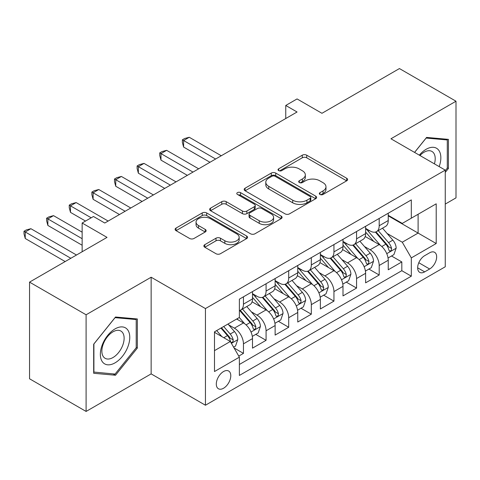 <?xml version="1.0" encoding="UTF-8"?>
<svg xmlns="http://www.w3.org/2000/svg" width="480" height="480" viewBox="0 0 480 480"><rect width="100%" height="100%" fill="white"/><g stroke="black" fill="none" stroke-linecap="round" stroke-linejoin="round"><path stroke-width="0.72" d="M319.98 194.454A2.196 1.272 0 0 0 323.088 194.454L346.686 180.828A3.138 1.812 0 0 0 347.604 179.55A3.138 1.812 0 0 0 346.686 178.266L306.714 155.19A3.138 1.812 0 0 0 302.274 155.19L278.676 168.81A2.196 1.272 0 0 0 278.034 169.71A2.196 1.272 0 0 0 278.676 170.604A2.196 1.272 0 0 0 281.784 170.604L284.838 168.84A10.05 5.802 0 0 1 299.052 168.84L302.382 170.766A10.05 5.802 0 0 1 305.328 174.87A10.05 5.802 0 0 1 302.382 178.968L299.328 180.732A2.196 1.272 0 0 0 298.686 181.632A2.196 1.272 0 0 0 299.328 182.526A2.196 1.272 0 0 0 302.436 182.526L305.49 180.768A10.05 5.802 0 0 1 319.704 180.768L323.034 182.688A10.05 5.802 0 0 1 325.98 186.792A10.05 5.802 0 0 1 323.034 190.896L319.98 192.66A2.196 1.272 0 0 0 319.338 193.554A2.196 1.272 0 0 0 319.98 194.454L319.98 192.66M223.542 388.248A10.236 5.91 120 0 0 230.232 379.23A10.236 5.91 120 0 0 228.66 371.022A10.236 5.91 120 0 0 223.542 371.532A10.236 5.91 120 0 0 216.852 380.556A10.236 5.91 120 0 0 218.424 388.758A10.236 5.91 120 0 0 223.542 388.248M204.786 244.68A3.138 1.812 0 0 0 203.862 245.958A3.138 1.812 0 0 0 204.786 247.242L216 253.716A3.138 1.812 0 0 0 220.44 253.716L246.642 238.59A3.138 1.812 0 0 0 247.566 237.306A3.138 1.812 0 0 0 246.642 236.022L206.67 212.946A3.138 1.812 0 0 0 202.23 212.946L176.028 228.072A3.138 1.812 0 0 0 175.11 229.356A3.138 1.812 0 0 0 176.028 230.64L189.576 238.458A3.138 1.812 0 0 0 194.016 238.458L205.23 231.984A3.138 1.812 0 0 0 206.148 230.706A3.138 1.812 0 0 0 205.23 229.422L198.51 225.54A8.4 4.848 0 0 1 196.05 222.114A8.4 4.848 0 0 1 201.234 217.632A8.4 4.848 0 0 1 210.39 218.682L236.706 233.874A8.4 4.848 0 0 1 239.166 237.306A8.4 4.848 0 0 1 233.982 241.788A8.4 4.848 0 0 1 224.826 240.738L220.44 238.206A3.138 1.812 0 0 0 216 238.206L204.786 244.68L204.786 247.242M445.254 204.084L456 197.874L456 101.22L399.438 68.562L321.954 113.298L297.066 98.934L285.756 105.462L297.066 111.996L104.766 223.02L93.456 216.486L82.14 223.02L82.14 251.754M86.1 314.778L86.1 411.438L151.146 373.884L151.146 277.224L86.1 314.778L29.544 282.126L107.028 237.384L82.14 223.02M151.146 277.224L205.44 308.574L445.254 170.118L445.254 266.778L205.44 405.234L205.44 308.574M456 101.22L390.954 138.774L445.254 170.118M285.06 213.846A3.138 1.812 0 0 0 289.506 213.846L315.708 198.714A3.138 1.812 0 0 0 316.626 197.43A3.138 1.812 0 0 0 315.708 196.152L275.736 173.076A3.138 1.812 0 0 0 271.296 173.076L245.088 188.202A3.138 1.812 0 0 0 244.17 189.486A3.138 1.812 0 0 0 245.088 190.764L285.06 213.846M238.308 194.928A2.196 1.272 0 0 1 240.54 195.24L240.54 192.624L281.178 216.09A3.138 1.812 0 0 1 282.096 217.368A3.138 1.812 0 0 1 281.178 218.652L254.97 233.778A3.138 1.812 0 0 1 250.53 233.778L210.558 210.702L210.558 208.14A3.138 1.812 0 0 0 209.64 209.418A3.138 1.812 0 0 0 210.558 210.702M210.558 208.14L221.772 201.666A3.138 1.812 0 0 1 226.212 201.666L242.424 211.02A3.138 1.812 0 0 0 246.864 211.02L254.304 206.73A3.138 1.812 0 0 0 255.228 205.446A3.138 1.812 0 0 0 254.304 204.162L237.426 194.418A2.196 1.272 0 0 1 236.784 193.524A2.196 1.272 0 0 1 238.14 192.348A2.196 1.272 0 0 1 240.54 192.624M86.1 411.438L29.544 378.78L29.544 282.126M238.758 356.088L243.45 353.376L234.06 347.958M228.72 324.888L234.402 328.164A12.798 7.386 60 0 1 243.45 343.842L252.498 338.616L252.498 348.15L266.076 340.314L255.78 334.374M251.346 311.826L257.022 315.102A12.798 7.386 60 0 1 266.076 330.78L275.124 325.554L275.124 335.088L288.696 327.252L278.406 321.312M273.966 298.764L279.648 302.046A12.798 7.386 60 0 1 288.696 317.718L297.75 312.492L297.75 322.026L311.322 314.19L301.026 308.25M296.592 285.702L302.274 288.984A12.798 7.386 60 0 1 311.322 304.656L320.37 299.43L320.37 308.964L333.948 301.128L323.652 295.188M319.218 272.64L324.894 275.922A12.798 7.386 60 0 1 333.948 291.594L342.996 286.368L342.996 295.902L356.568 288.066L346.272 282.126M341.838 259.578L347.52 262.86A12.798 7.386 60 0 1 356.568 278.532L365.616 273.306L365.616 282.84L379.194 275.004L379.194 265.47A12.798 7.386 -120 0 0 370.14 249.798L364.464 246.516M368.898 269.064L379.194 275.004M252.498 338.616A12.798 7.386 -120 0 0 243.45 322.944L236.664 319.026M275.124 325.554A12.798 7.386 -120 0 0 266.076 309.882L252.084 301.8M297.75 312.492A12.798 7.386 -120 0 0 288.696 296.82L274.704 288.738M320.37 299.43A12.798 7.386 -120 0 0 311.322 283.758L297.33 275.682M342.996 286.368A12.798 7.386 -120 0 0 333.948 270.696L319.956 262.62M365.616 273.306A12.798 7.386 -120 0 0 356.568 257.634L342.576 249.558M429.642 252.798L424.668 255.672A9.918 5.724 120 0 0 418.188 264.414A9.918 5.724 120 0 0 419.706 272.364A9.918 5.724 120 0 0 424.668 271.872L429.642 268.998A9.918 5.724 120 0 0 436.122 260.256A9.918 5.724 120 0 0 434.604 252.312A9.918 5.724 120 0 0 429.642 252.798M214.494 350.634L230.328 341.49L239.376 357.162L239.376 375.45L411.318 276.18L411.318 257.892L402.27 242.22L387.084 233.454M239.376 357.162L214.494 371.532L214.494 331.824L239.376 317.454L239.376 299.166L411.318 199.902L411.318 218.184L436.206 203.82L436.206 243.528L411.318 257.892M252.498 293.682L257.022 296.298A12.798 7.386 60 0 0 263.424 296.928L272.472 291.702A12.798 7.386 -120 0 0 275.124 285.846L275.124 278.532M275.124 280.62L279.648 283.236A12.798 7.386 60 0 0 286.044 283.866L295.098 278.646A12.798 7.386 -120 0 0 297.75 272.784L297.75 265.47M297.75 267.558L302.274 270.174A12.798 7.386 60 0 0 308.67 270.804L317.718 265.584A12.798 7.386 -120 0 0 320.37 259.722L320.37 252.408M320.37 254.496L324.894 257.112A12.798 7.386 60 0 0 331.296 257.742L340.344 252.522A12.798 7.386 -120 0 0 342.996 246.66L342.996 239.346M342.996 241.434L347.52 244.05A12.798 7.386 60 0 0 353.916 244.68L362.97 239.46A12.798 7.386 -120 0 0 365.616 233.598L365.616 226.284M239.376 364.476L401.814 270.696L401.814 261.942L388.242 269.784L388.242 260.244A12.798 7.386 -120 0 0 379.194 244.572L365.202 236.496M365.616 228.372L370.14 230.988A12.798 7.386 -120 0 0 376.542 231.624A12.798 7.386 -120 0 0 379.194 225.762L379.194 218.448M376.542 231.624L385.59 226.398A12.798 7.386 -120 0 0 388.242 220.536L388.242 213.222M243.45 296.82L243.45 304.134A12.798 7.386 60 0 1 240.798 309.99A12.798 7.386 60 0 1 239.376 310.506M240.798 309.99L249.852 304.764A12.798 7.386 -120 0 0 252.498 298.908L252.498 291.594M266.076 283.758L266.076 291.072A12.798 7.386 60 0 1 263.424 296.928M288.696 270.696L288.696 278.01A12.798 7.386 60 0 1 286.044 283.866M311.322 257.634L311.322 264.948A12.798 7.386 60 0 1 308.67 270.804M333.948 244.572L333.948 251.886A12.798 7.386 60 0 1 331.296 257.742M356.568 231.51L356.568 238.824A12.798 7.386 60 0 1 353.916 244.68M356.568 278.532L356.568 288.066M333.948 291.594L333.948 301.128M311.322 304.656L311.322 314.19M288.696 317.718L288.696 327.252M266.076 330.78L266.076 340.314M243.45 343.842L243.45 353.376M230.328 341.49L214.494 332.346M402.27 242.22L418.104 233.076L418.104 214.266L436.206 203.82M388.242 215.838L436.206 243.528M388.242 215.316L402.27 223.41L411.318 218.184M151.146 373.884L205.44 405.234M285.756 105.462L285.756 118.524M391.524 256.002L401.814 261.942M401.814 270.696L411.318 276.18M445.254 172.416L448.422 168.48L448.422 139.368L426.588 137.418L414.552 152.394M93.684 373.284L115.512 375.234L137.346 348.078L137.346 318.966L115.512 317.016L93.684 344.178L93.684 373.284M447.288 167.826L448.422 168.48M136.212 347.424L137.346 348.078M113.208 373.902L115.512 375.234M320.862 194.76L323.034 193.506A10.05 5.802 0 0 0 325.98 189.402L325.98 186.792M305.328 174.87L305.328 177.48A10.05 5.802 0 0 1 302.382 181.584L300.21 182.838M346.644 180.852L306.714 157.8A3.138 1.812 0 0 0 302.274 157.8L279.558 170.916M315.666 198.738L275.736 175.686A3.138 1.812 0 0 0 271.296 175.686L245.13 190.788M310.158 198.33A2.196 1.272 0 0 0 310.8 197.43A2.196 1.272 0 0 0 310.158 196.536L275.07 176.28A2.196 1.272 0 0 0 271.962 176.28L268.74 178.14A10.05 5.802 0 0 0 265.794 182.238A10.05 5.802 0 0 0 268.74 186.342L292.722 200.19A10.05 5.802 0 0 0 306.936 200.19L310.158 198.33L310.158 200.94A2.196 1.272 0 0 0 310.8 200.046L310.8 197.43M265.794 182.238L265.794 184.854A10.05 5.802 0 0 0 268.74 188.958L268.74 186.342M310.158 200.94L306.936 202.8A10.05 5.802 0 0 1 292.722 202.8L268.74 188.958M210.6 210.726L221.772 204.276L221.772 201.666M255.228 205.446L255.228 208.056A3.138 1.812 0 0 1 254.304 209.34L246.864 213.636A3.138 1.812 0 0 1 242.424 213.636L226.212 204.276A3.138 1.812 0 0 0 221.772 204.276M240.54 195.24L281.136 218.676M259.248 220.734A8.4 4.848 0 0 0 268.404 221.784A8.4 4.848 0 0 0 273.588 217.308A8.4 4.848 0 0 0 271.128 213.876L261.858 208.524A3.138 1.812 0 0 0 257.412 208.524L249.978 212.82A3.138 1.812 0 0 0 249.054 214.098A3.138 1.812 0 0 0 249.978 215.382L259.248 220.734L259.248 223.35A8.4 4.848 0 0 0 268.404 224.4A8.4 4.848 0 0 0 273.588 219.918L273.588 217.308M249.054 214.098L249.054 216.714A3.138 1.812 0 0 0 249.978 217.992L249.978 215.382M259.248 223.35L249.978 217.992M239.166 237.306L239.166 239.916A8.4 4.848 0 0 1 233.982 244.398A8.4 4.848 0 0 1 224.826 243.348L220.44 240.816A3.138 1.812 0 0 0 216 240.816L204.828 247.266M196.05 222.114L196.05 224.724A8.4 4.848 0 0 0 198.51 228.156L198.51 225.54M205.188 232.008L198.51 228.156M246.6 238.614L206.67 215.556A3.138 1.812 0 0 0 202.23 215.556L176.07 230.664M388.05 258.006L393.9 254.628L396.162 248.1A8.478 4.896 -120 0 0 392.856 240.138L382.518 228.168M380.448 245.4L368.19 231.204A24.474 14.13 -120 0 0 365.616 228.516M373.728 241.416L366.87 233.478A20.316 11.73 -120 0 0 365.616 232.11M221.28 155.754L189.264 137.268L183.612 140.538L183.612 147.066L209.964 162.282M375.39 232.08L385.842 244.188A8.478 4.896 60 0 1 388.866 250.026L389.484 251.034L390.63 250.872L391.398 249.936L391.584 248.46A8.478 4.896 -120 0 0 388.56 242.616L378.222 230.652M376.002 231.882L387.24 244.89A4.32 2.496 60 0 1 388.326 246.582L391.584 248.46M183.612 147.066L182.364 142.428L182.364 139.818L215.622 159.018M182.364 139.818L184.626 138.51L189.264 137.268M439.17 166.608A20.796 12.006 120 0 0 426.138 149.286A20.796 12.006 120 0 0 419.328 155.148M434.418 163.866A15.744 9.09 120 0 0 431.946 151.44A15.744 9.09 120 0 0 424.074 152.22A15.744 9.09 120 0 0 419.952 155.514M414.594 152.418L426.138 138.06L447.288 139.95L447.288 168.156L445.254 170.688M445.89 139.14L447.288 139.95M127.794 347.004A20.796 12.006 120 0 0 122.412 326.916A20.796 12.006 120 0 0 102.324 344.73A20.796 12.006 120 0 0 107.706 364.818A20.796 12.006 120 0 0 127.794 347.004M122.64 345.534A15.744 9.09 120 0 0 120.87 331.038A15.744 9.09 120 0 0 103.356 343.812A15.744 9.09 120 0 0 105.126 358.308A15.744 9.09 120 0 0 122.64 345.534M93.906 372.18L93.906 343.974L115.062 317.658L136.212 319.548L136.212 347.754L115.062 374.07L93.684 372.048M134.814 318.738L136.212 319.548M365.43 271.068L371.274 267.69L373.536 261.162A8.478 4.896 -120 0 0 370.236 253.2L359.898 241.23M357.828 258.462L345.57 244.266A24.474 14.13 -120 0 0 342.996 241.578M351.102 254.478L344.244 246.54A20.316 11.73 -120 0 0 342.996 245.172M198.654 168.816L166.644 150.33L160.986 153.6L160.986 160.128L187.344 175.344M352.764 245.142L363.222 257.25A8.478 4.896 60 0 1 366.246 263.088L366.858 264.096L368.004 263.934L368.772 262.998L368.958 261.522A8.478 4.896 -120 0 0 365.934 255.678L355.596 243.714M353.382 244.944L364.614 257.952A4.32 2.496 60 0 1 365.7 259.644L368.958 261.522M160.986 160.128L159.744 155.49L159.744 152.88L192.996 172.08M159.744 152.88L162.006 151.572L166.644 150.33M342.804 284.13L348.648 280.752L350.91 274.224A8.478 4.896 -120 0 0 347.61 266.262L337.272 254.292M335.202 271.524L322.944 257.328A24.474 14.13 -120 0 0 320.37 254.64M328.482 267.54L321.624 259.602A20.316 11.73 -120 0 0 320.37 258.234M176.028 181.878L144.018 163.392L138.36 166.656L138.36 173.19L164.718 188.406M330.144 258.204L340.596 270.312A8.478 4.896 60 0 1 343.62 276.15L344.238 277.158L345.384 276.996L346.152 276.06L346.332 274.584A8.478 4.896 -120 0 0 343.314 268.74L332.976 256.776M330.756 258.006L341.988 271.014A4.32 2.496 60 0 1 343.08 272.706L346.332 274.584M138.36 173.19L137.118 168.552L137.118 165.942L170.376 185.142M137.118 165.942L139.38 164.634L144.018 163.392M320.178 297.192L326.028 293.814L328.29 287.28A8.478 4.896 -120 0 0 324.984 279.324L314.652 267.354M312.576 284.586L300.318 270.39A24.474 14.13 -120 0 0 297.75 267.702M305.856 280.602L298.998 272.664A20.316 11.73 -120 0 0 297.75 271.296M153.408 194.934L121.398 176.454L115.74 179.718L115.74 186.252L142.092 201.468M307.518 271.266L317.976 283.374A8.478 4.896 60 0 1 320.994 289.212L321.612 290.22L322.758 290.058L323.526 289.122L323.712 287.646A8.478 4.896 -120 0 0 320.688 281.802L310.35 269.838M308.13 271.068L319.368 284.076A4.32 2.496 60 0 1 320.454 285.768L323.712 287.646M115.74 186.252L114.492 181.614L114.492 179.004L147.75 198.204M114.492 179.004L116.76 177.696L121.398 176.454M297.558 310.254L303.402 306.876L305.664 300.342A8.478 4.896 -120 0 0 302.364 292.386L292.026 280.416M289.956 297.648L277.698 283.452A24.474 14.13 -120 0 0 275.124 280.764M283.23 293.664L276.378 285.726A20.316 11.73 -120 0 0 275.124 284.358M130.782 207.996L98.772 189.516L93.114 192.78L93.114 199.314L119.472 214.53M284.892 284.328L295.35 296.43A8.478 4.896 60 0 1 298.374 302.274L298.992 303.276L300.132 303.12L300.9 302.184L301.086 300.708A8.478 4.896 -120 0 0 298.062 294.864L287.73 282.9M285.51 284.13L296.742 297.138A4.32 2.496 60 0 1 297.834 298.824L301.086 300.708M93.114 199.314L91.872 194.676L91.872 192.066L125.13 211.266M91.872 192.066L94.134 190.758L98.772 189.516M274.932 323.316L280.782 319.938L283.038 313.404A8.478 4.896 -120 0 0 279.738 305.448L269.4 293.478M267.33 310.71L255.072 296.514A24.474 14.13 -120 0 0 252.498 293.826M260.61 306.726L253.752 298.788A20.316 11.73 -120 0 0 252.498 297.42M108.162 221.058L76.146 202.578L70.494 205.842L70.494 212.376L85.536 221.058M262.272 297.39L272.724 309.492A8.478 4.896 60 0 1 275.748 315.336L276.366 316.338L277.512 316.182L278.28 315.246L278.466 313.77A8.478 4.896 -120 0 0 275.442 307.926L265.104 295.962M262.884 297.192L274.122 310.2A4.32 2.496 60 0 1 275.208 311.886L278.466 313.77M70.494 212.376L69.246 207.738L69.246 205.128L91.194 217.794M69.246 205.128L71.508 203.82L76.146 202.578M252.312 336.372L258.156 333L260.418 326.466A8.478 4.896 -120 0 0 257.118 318.51L246.78 306.54M244.71 323.772L239.298 317.502M237.984 319.788L237.102 318.768M82.14 232.164L53.526 215.64L47.868 218.904L47.868 225.438L82.14 245.226M239.646 310.452L250.104 322.554A8.478 4.896 60 0 1 253.122 328.398L253.74 329.4L254.886 329.238L255.654 328.308L255.84 326.832A8.478 4.896 -120 0 0 252.816 320.988L242.478 309.024M240.264 310.254L251.496 323.262A4.32 2.496 60 0 1 252.582 324.948L255.84 326.832M47.868 225.438L46.626 220.8L46.626 218.19L82.14 238.692M46.626 218.19L48.888 216.882L53.526 215.64M233.61 347.172L235.53 346.062L237.792 339.528A8.478 4.896 -120 0 0 234.492 331.566L227.982 324.036M221.91 336.63L216.672 330.564M215.358 332.85L214.494 331.842M76.488 255.018L30.9 228.702L25.242 231.966L25.242 238.5L65.172 261.552M220.968 328.086L227.478 335.616A8.478 4.896 60 0 1 230.502 341.46L231.12 342.462L232.266 342.3L233.028 341.37L233.214 339.894A8.478 4.896 -120 0 0 230.196 334.05L223.686 326.514M221.496 327.78L228.87 336.324A4.32 2.496 60 0 1 229.962 338.01L233.214 339.894M25.242 238.5L24 233.862L24 231.252L70.83 258.288M24 231.252L26.262 229.944L30.9 228.702M234.402 328.164L243.45 322.944M257.022 315.102L266.076 309.882M279.648 302.046L288.696 296.82M302.274 288.984L311.322 283.758M324.894 275.922L333.948 270.696M347.52 262.86L356.568 257.634M370.14 249.798L379.194 244.572M379.194 225.762L388.242 220.536M243.45 304.134L252.498 298.908M266.076 291.072L275.124 285.846M288.696 278.01L297.75 272.784M311.322 264.948L320.37 259.722M333.948 251.886L342.996 246.66M356.568 238.824L365.616 233.598M379.194 265.47L388.242 260.244M418.794 262.734L429.642 268.998M417.654 267.822L424.668 271.872M323.034 193.506L323.034 190.896M299.328 182.526L299.328 180.732M302.382 181.584L302.382 178.968M278.676 170.604L278.676 168.81M302.274 157.8L302.274 155.19M306.714 157.8L306.714 155.19M346.686 180.828L346.686 178.266M245.088 190.764L245.088 188.202M271.296 175.686L271.296 173.076M275.736 175.686L275.736 173.076M315.708 198.714L315.708 196.152M292.722 202.8L292.722 200.19M306.936 202.8L306.936 200.19M226.212 204.276L226.212 201.666M242.424 213.636L242.424 211.02M246.864 213.636L246.864 211.02M254.304 209.34L254.304 206.73M281.178 218.652L281.178 216.09M216 240.816L216 238.206M220.44 240.816L220.44 238.206M224.826 243.348L224.826 240.738M205.23 231.984L205.23 229.422M176.028 230.64L176.028 228.072M202.23 215.556L202.23 212.946M206.67 215.556L206.67 212.946M246.642 238.59L246.642 236.022M386.76 253.656L396.102 248.262M368.19 231.204L369.354 230.532M388.56 242.616L392.856 240.138M381.798 246.522L385.842 244.188M364.134 266.718L373.482 261.324M345.57 244.266L346.734 243.594M365.934 255.678L370.236 253.2M359.178 259.584L363.222 257.25M341.514 279.78L350.856 274.386M322.944 257.328L324.108 256.656M343.314 268.74L347.61 266.262M336.552 272.646L340.596 270.312M318.888 292.842L328.23 287.448M300.318 270.39L301.482 269.718M320.688 281.802L324.984 279.324M313.932 285.708L317.976 283.374M296.262 305.904L305.61 300.51M277.698 283.452L278.862 282.78M298.062 294.864L302.364 292.386M291.306 298.77L295.35 296.43M273.642 318.966L282.984 313.572M255.072 296.514L256.236 295.842M275.442 307.926L279.738 305.448M268.68 311.832L272.724 309.492M251.016 332.028L260.364 326.634M252.816 320.988L257.118 318.51M246.06 324.888L250.104 322.554M231.402 343.35L237.738 339.696M230.196 334.05L234.492 331.566M223.818 337.728L227.478 335.616"/></g></svg>
